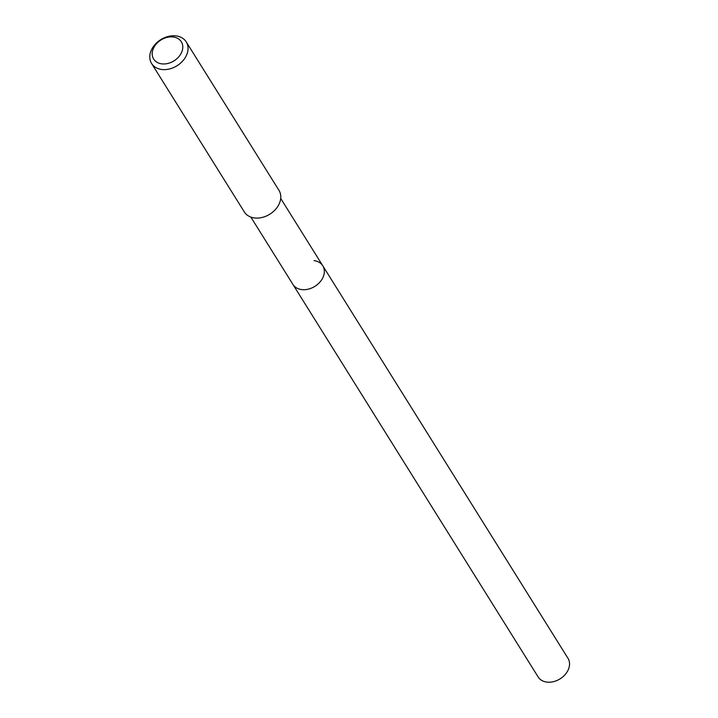 <?xml version="1.0" encoding="UTF-8"?>
<svg xmlns="http://www.w3.org/2000/svg" width="718" height="718" viewBox="0 0 718 718"><rect width="100%" height="100%" fill="white"/><g stroke="black" fill="none" stroke-linecap="round" stroke-linejoin="round"><path stroke-width="1.08" d="M250.86 217.087L538.123 676.939A17.6 13.265 -32 0 0 546.865 682.1A17.6 13.265 -32 0 0 565.039 674.687A17.6 13.265 -32 0 0 567.974 658.289L322.786 265.786A17.6 13.265 148 0 1 319.842 282.183A17.6 13.265 148 0 1 301.677 289.596A17.6 13.265 148 0 1 292.926 284.436A17.6 13.265 -32 0 0 301.677 289.596A17.6 13.265 -32 0 0 319.842 282.183A17.6 13.265 -32 0 0 322.786 265.786A17.6 13.265 148 0 0 314.035 260.625M151.606 63.507L244.353 211.972A20.409 15.374 -32 0 0 254.495 217.958A20.409 15.374 -32 0 0 275.559 209.36A20.409 15.374 -32 0 0 278.97 190.351L186.222 41.886A20.409 15.374 148 0 1 182.812 60.895A20.409 15.374 148 0 1 161.747 69.484A20.409 15.374 148 0 1 151.606 63.507A20.409 15.374 148 0 1 155.016 44.498A20.409 15.374 148 0 1 176.081 35.9A20.409 15.374 148 0 1 186.222 41.886M161.765 63.857A16.326 12.305 148 0 1 153.302 48.636A16.326 12.305 148 0 1 173.226 36.986A16.326 12.305 148 0 1 181.681 52.199A16.326 12.305 148 0 1 161.765 63.857M280.711 198.437L322.786 265.786"/></g></svg>

